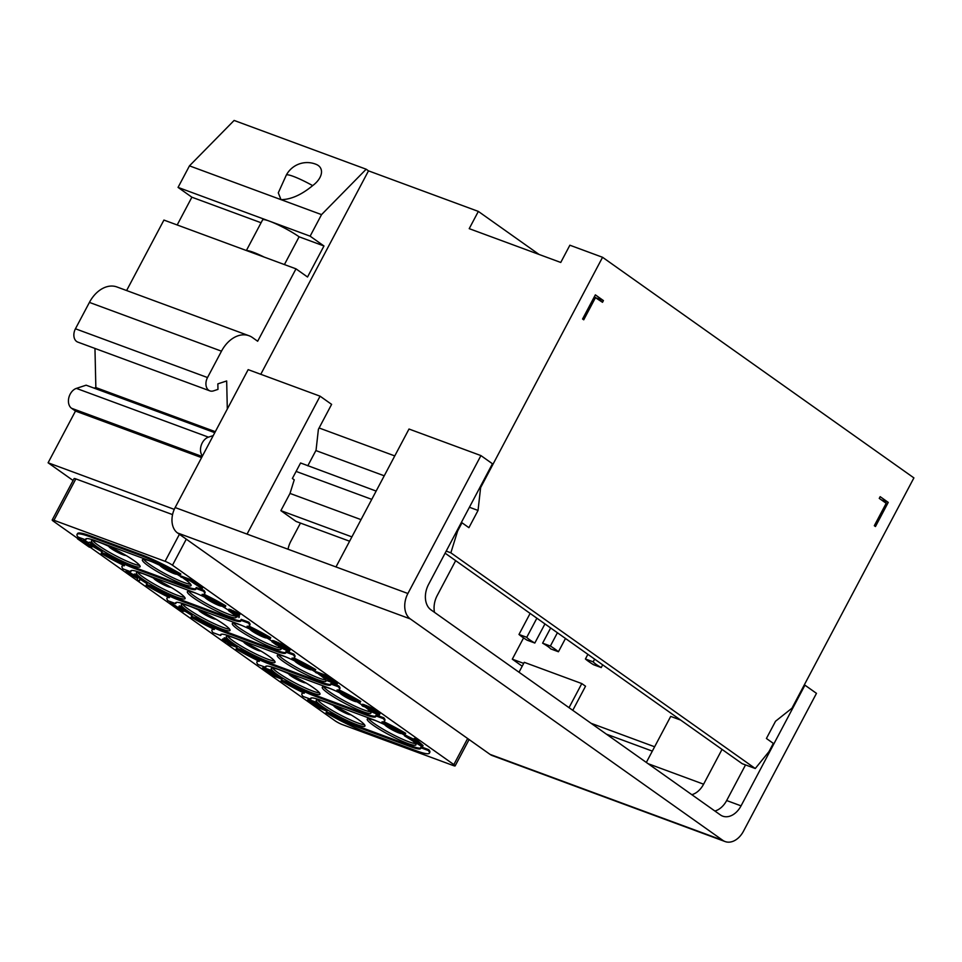 <?xml version="1.0" encoding="UTF-8"?>
<svg xmlns="http://www.w3.org/2000/svg" width="962" height="962" viewBox="0 0 962 962"><rect width="100%" height="100%" fill="white"/><g stroke="black" fill="none" stroke-linecap="round" stroke-linejoin="round"><path stroke-width="1.44" d="M445.105 553.174L742.195 763.684L755.266 768.518L768.951 751.659L773.328 743.385L766.413 738.479L775.54 721.235L791.942 708.224L913.9 477.898L602.561 257.287L569.877 245.214L560.75 262.458L469.215 228.655L478.342 211.412L539.081 254.461M755.266 768.518L450.853 552.813L457.611 531.06L462 522.775L468.915 527.681L478.042 510.437L480.615 487.626L602.561 257.287M888.251 502.392L880.17 496.669L879.256 498.388L886.182 503.294L874.314 525.709L875.468 526.527L888.251 502.392L881.252 499.807M595.598 297.402L583.73 319.805L582.575 318.999L595.358 294.853L603.427 300.577L602.513 302.296L594.275 296.909M522.198 666.197L512.301 659.174L523.568 637.902M202.453 455.964A10.967 7.744 -69.7 0 1 201.202 445.406A10.967 7.744 -69.7 0 1 208.453 437.145L213.239 435.582M572.775 710.329L585.533 686.219L581.794 683.573L524.254 662.325L519.011 672.234M512.301 659.174L523.689 663.383M654.629 746.777L591.113 723.316M569.023 707.671L581.794 683.573M680.639 720.069L670.706 716.401L646.332 762.445M652.332 751.118L606.397 734.15M714.886 811.026A19.685 13.889 110.3 0 0 726.659 800.54L745.526 764.922M804.28 684.932L804.941 685.172L741.053 805.855A19.685 13.889 -69.7 0 1 722.702 816.149A19.685 13.889 -69.7 0 1 720.394 814.922L430.964 609.848A19.685 13.889 -69.7 0 1 428.559 584.427L492.448 463.756L480.928 455.591L407.9 593.506A19.685 13.889 110.3 0 0 410.305 618.915L722.787 840.331A19.685 13.889 110.3 0 0 725.107 841.558A19.685 13.889 110.3 0 0 743.446 831.264L816.473 693.349L804.941 685.172M648.111 763.708L703.607 784.198A19.685 13.889 -69.7 0 1 691.834 794.684M703.607 784.198L722.029 749.398M349.603 541.221L296.164 521.488L280.88 510.654L290.007 493.422L361.027 519.636M376.142 491.077L300.577 462.975L292.364 478.487L294.24 479.822L290.007 493.422M300.469 523.075L290.777 541.378A19.685 13.889 -69.7 0 0 288.035 549.242M307.792 465.836L316.053 450.228L318.398 429.317L331.613 404.365L320.081 396.188L247.054 534.102L335.978 566.943L409.006 429.028L480.928 455.591M462 522.775L461.327 522.534M296.104 471.416L371.765 499.362M456.95 530.82L457.611 531.06M300.493 463.143L301.154 463.383M446.212 551.094L450.853 552.813M725.107 841.558L492.34 755.603A19.685 13.889 -69.7 0 1 490.031 754.376L177.537 532.96A19.685 13.889 -69.7 0 1 175.144 507.551L248.16 369.636L320.081 396.188M434.511 612.361A19.685 13.889 -69.7 0 1 437.241 595.466L455.663 560.666M351.9 536.88L280.88 510.654M227.309 409.018L226.671 380.964L217.845 383.862L217.977 389.394L213.492 390.873A9.836 6.95 -69.7 0 1 209.872 390.873A9.836 6.95 -69.7 0 1 207.515 377.549L221.488 351.178A29.521 20.839 -69.7 0 1 249.002 335.738A29.521 20.839 -69.7 0 1 252.477 337.566L257.66 341.245L295.995 268.843L307.527 277.008L323.966 245.983L310.125 236.171L321.536 214.622L366.185 169.216L368.494 170.851L260.774 374.29M209.872 390.873L77.802 342.099A9.836 6.95 -69.7 0 1 75.445 328.776L89.418 302.405A29.521 20.839 -69.7 0 1 116.931 286.965L249.002 335.738M94.961 348.436L95.851 387.566L215.308 431.685M95.851 387.566L94.132 388.131M201.563 457.623L75.481 411.063L71.525 408.261A10.967 7.744 -69.7 0 1 68.843 397.667A10.967 7.744 -69.7 0 1 76.383 388.383L86.135 385.185L214.779 432.684M174.254 509.367L48.1 462.782L75.481 411.063M73.088 480.495L48.1 462.782M172.559 514.61L75.854 478.908A5.904 0.782 27.9 0 0 74.098 478.595L52.188 519.973A5.904 0.782 -152.1 0 0 53.487 521.284L77.681 538.419M177.188 224.964L191.883 197.21L178.054 187.398L189.466 165.849L234.115 120.442L366.185 169.216M126.611 290.536L163.925 220.07L246.789 250.673A23.617 3.114 -152.1 0 1 264.141 257.07L246.789 250.673M478.342 211.412L368.494 170.851M480.615 487.626L479.942 487.373M394.757 455.916L319.107 427.982M315.873 450.553L384.235 475.805M469.42 507.263L478.042 510.437M321.536 214.622L189.466 165.849M312.65 185.63C301.419 194.889 290.861 199.567 281 199.651L278.295 192.833L286.291 175.132A23.617 3.114 -152.1 0 1 312.65 185.63A20.298 12.121 -27.6 0 0 316.354 164.442M310.125 236.171L178.054 187.398M323.966 245.983L299.11 236.808A23.617 3.114 -152.1 0 0 269.588 221.2A23.617 3.114 -152.1 0 0 262.554 219.961L246.38 250.517M299.11 236.808L284.415 264.562M295.995 268.843L264.141 257.07M261.075 222.751L191.883 197.21M603.427 300.577L596.44 298.004M90.536 547.534L334.848 720.646A5.904 0.782 -152.1 0 0 342.219 724.542L453.379 765.584A5.904 0.782 -152.1 0 0 455.134 765.896A5.904 0.782 -152.1 0 0 453.836 764.586L172.487 565.223A5.904 0.782 -152.1 0 0 165.103 561.327L53.956 520.274A5.904 0.782 -152.1 0 0 52.188 519.973M151.948 561.76A27.549 3.644 -152.1 0 0 150.589 561.243A27.549 3.644 -152.1 0 0 142.388 559.8A27.549 3.644 -152.1 0 0 155.916 570.767A27.549 3.644 -152.1 0 0 182.876 584.126A27.549 3.644 -152.1 0 0 191.089 585.581A27.549 3.644 -152.1 0 0 183.73 578.535M180.916 576.683A27.549 3.644 -152.1 0 0 173.809 572.414M196.921 593.626A27.549 3.644 -152.1 0 0 195.563 593.109A27.549 3.644 -152.1 0 0 187.362 591.666A27.549 3.644 -152.1 0 0 200.89 602.633A27.549 3.644 -152.1 0 0 227.85 615.993A27.549 3.644 -152.1 0 0 236.051 617.448A27.549 3.644 -152.1 0 0 234.944 615.331M228.355 610.161A27.549 3.644 -152.1 0 0 218.783 604.28M241.883 625.492A27.549 3.644 -152.1 0 0 240.536 624.975A27.549 3.644 -152.1 0 0 232.323 623.52A27.549 3.644 -152.1 0 0 245.863 634.499A27.549 3.644 -152.1 0 0 272.823 647.859A27.549 3.644 -152.1 0 0 281.024 649.314A27.549 3.644 -152.1 0 0 280.267 647.582M272.102 641.221A27.549 3.644 -152.1 0 0 263.756 636.147M286.856 657.359A27.549 3.644 -152.1 0 0 285.51 656.842A27.549 3.644 -152.1 0 0 277.296 655.387A27.549 3.644 -152.1 0 0 290.837 666.365A27.549 3.644 -152.1 0 0 317.797 679.725A27.549 3.644 -152.1 0 0 325.998 681.168A27.549 3.644 -152.1 0 0 323.04 677.38M322.21 676.719A27.549 3.644 -152.1 0 0 318.638 674.134M315.837 672.282A27.549 3.644 -152.1 0 0 308.718 668.013M331.83 689.225A27.549 3.644 -152.1 0 0 330.471 688.708A27.549 3.644 -152.1 0 0 322.27 687.253A27.549 3.644 -152.1 0 0 335.81 698.232A27.549 3.644 -152.1 0 0 362.758 711.591A27.549 3.644 -152.1 0 0 370.971 713.034A27.549 3.644 -152.1 0 0 370.214 711.303M368.65 709.788A27.549 3.644 -152.1 0 0 364.514 706.625M362.037 704.954A27.549 3.644 -152.1 0 0 353.691 699.879M376.803 721.091A27.549 3.644 -152.1 0 0 375.445 720.574A27.549 3.644 -152.1 0 0 367.243 719.119A27.549 3.644 -152.1 0 0 380.772 730.098A27.549 3.644 -152.1 0 0 407.732 743.446A27.549 3.644 -152.1 0 0 415.933 744.901A27.549 3.644 -152.1 0 0 412.758 740.92M404.798 735.401A27.549 3.644 -152.1 0 0 398.665 731.745M131.878 565.295A27.549 3.644 -152.1 0 0 140.091 566.75A27.549 3.644 -152.1 0 0 126.551 555.771A27.549 3.644 -152.1 0 0 99.591 542.412A27.549 3.644 -152.1 0 0 91.39 540.957A27.549 3.644 -152.1 0 0 104.918 551.935A27.549 3.644 -152.1 0 0 131.878 565.295M176.852 597.161A27.549 3.644 -152.1 0 0 185.053 598.617A27.549 3.644 -152.1 0 0 171.525 587.638A27.549 3.644 -152.1 0 0 144.565 574.278A27.549 3.644 -152.1 0 0 136.363 572.823A27.549 3.644 -152.1 0 0 149.892 583.802A27.549 3.644 -152.1 0 0 176.852 597.161M221.825 629.028A27.549 3.644 -152.1 0 0 230.026 630.471A27.549 3.644 -152.1 0 0 216.486 619.504A27.549 3.644 -152.1 0 0 189.538 606.144A27.549 3.644 -152.1 0 0 181.325 604.689A27.549 3.644 -152.1 0 0 194.865 615.668A27.549 3.644 -152.1 0 0 221.825 629.028M266.787 660.882A27.549 3.644 -152.1 0 0 275 662.337A27.549 3.644 -152.1 0 0 261.46 651.37A27.549 3.644 -152.1 0 0 234.512 638.01A27.549 3.644 -152.1 0 0 226.298 636.555A27.549 3.644 -152.1 0 0 239.839 647.534A27.549 3.644 -152.1 0 0 266.787 660.882M311.76 692.748A27.549 3.644 -152.1 0 0 319.973 694.203A27.549 3.644 -152.1 0 0 306.433 683.224A27.549 3.644 -152.1 0 0 279.473 669.877A27.549 3.644 -152.1 0 0 271.272 668.422A27.549 3.644 -152.1 0 0 284.812 679.4A27.549 3.644 -152.1 0 0 311.76 692.748M356.734 724.614A27.549 3.644 -152.1 0 0 364.935 726.069A27.549 3.644 -152.1 0 0 351.407 715.091A27.549 3.644 -152.1 0 0 324.447 701.743A27.549 3.644 -152.1 0 0 316.245 700.288A27.549 3.644 -152.1 0 0 329.774 711.267A27.549 3.644 -152.1 0 0 356.734 724.614M422.619 746.452L423.076 745.598L415.897 739.032L414.261 738.431L413.804 739.297L415.668 740.981L404.545 735.87L420.43 745.646L422.619 746.452L413.804 739.297M413.828 739.261L405.002 735.004L404.545 735.87M375.853 712.397L368.891 709.331L368.434 710.197L369.937 711.158L378.763 714.922L379.473 714.682L378.078 713.419L371.368 708.946L362.542 705.182L361.832 705.423L362.794 706.192L370.226 708.693L377.152 713.407L368.434 710.197M379.365 714.97L379.485 713.323L371.825 708.08L364.117 704.653L362.397 704.268L361.94 705.134M326.226 677.236L322.643 675.913L322.186 676.767L323.653 677.813L330.736 680.435L333.922 682.683L327.224 680.711L337.037 684.331L325.505 676.166L315.692 672.546L325.336 676.599L329.269 679.388L322.186 676.767M330.892 680.543L326.214 678.811L325.757 679.665M337.037 684.331L337.494 683.477L325.962 675.3L316.149 671.68L315.692 672.546M278.824 645.839L278.499 646.464L279.99 647.426L287.698 650.865L289.418 651.25L289.55 649.591L281.89 644.348L274.182 640.92L272.462 640.536L271.897 641.69L276.286 644.901L280.375 646.404L280.832 645.538L276.503 643.313M285.918 648.677L280.495 646.175M239.49 615.211L239.947 614.357L236.917 612.493L228.848 609.174L228.728 610.822L237.289 616.979L230.411 611.279L239.49 615.211L228.391 610.04M238.913 617.592L239.37 616.726L232.347 611.748M202.116 588.744L202.573 587.878L191.041 579.713L181.241 576.082L180.784 576.947L190.428 581.012L202.116 588.744L190.584 580.567L180.784 576.947M326.936 711.122L327.393 710.257L315.861 702.092L308.213 699.35L307.395 700.324L308.032 701.142L316.967 707.106L326.936 711.122L315.404 702.957L307.395 700.324M281.962 679.256L282.419 678.402L270.899 670.225L263.239 667.484L262.181 668.289L262.506 669.083L272.246 675.42L281.962 679.256L270.442 671.091L262.181 668.289M226.19 640.295L222.607 638.972L222.15 639.826L223.617 640.872L230.7 643.482L233.886 645.742L227.188 643.77L237.001 647.39L225.469 639.225L223.833 638.624L229.233 642.448L222.15 639.826M230.856 643.59L226.178 641.87L225.721 642.724M237.001 647.39L237.458 646.536L225.926 638.359L224.29 637.758L223.833 638.624M181.217 608.429L177.092 606.902L171.693 603.078L170.058 602.477L169.601 603.33L181.133 611.507L182.768 612.109L178.102 608.802L185.726 611.628L192.027 615.524L180.495 607.359L178.86 606.757L184.259 610.581L176.635 607.768L169.601 603.33M182.768 612.109L183.225 611.243L181.602 610.1M192.027 615.524L192.484 614.67L180.952 606.493L179.317 605.892L178.86 606.757M134.307 575.18L128.355 571.813L126.178 571.007L125.721 571.873L137.494 578.547L137.253 580.038L139.43 580.844L139.779 579.064L147.054 583.669L135.522 575.492L133.886 574.891L137.626 578.186L125.721 571.873M139.43 580.844L140.031 579.244M147.054 583.669L147.511 582.804L135.979 574.627L134.343 574.025L133.886 574.891M83.369 541.233L79.569 538.54L77.934 537.938L77.477 538.804L89.009 546.969L91.462 547.871L85.245 542.087L102.08 551.803L90.548 543.626L97.992 549.458L82.924 540.812L88.191 545.839L77.477 538.804M91.462 547.871L91.919 547.017L89.274 544.552M102.08 551.803L102.537 550.937L91.005 542.772L89.382 542.159L88.925 543.025M89.009 542.857L83.381 539.947L82.924 540.812M429.401 753.138L429.846 752.272A43.29 5.724 -152.1 0 0 428.739 749.651L421.091 746.825L420.647 747.678A33.454 4.425 27.9 0 1 420.695 748.532A33.454 4.425 27.9 0 1 410.738 746.765L359.74 727.933A33.454 4.425 27.9 0 1 333.694 715.572L326.046 712.746A43.29 5.724 -152.1 0 0 365.5 732.022L416.498 750.853A43.29 5.724 -152.1 0 0 429.401 753.138A43.29 5.724 -152.1 0 0 428.282 750.504L420.647 747.678M326.046 712.746L326.503 711.892L334.139 714.706A33.454 4.425 -152.1 0 0 360.197 727.068L411.195 745.899A33.454 4.425 -152.1 0 0 420.743 748.003M302.862 692.484A43.29 5.724 -152.1 0 0 302.333 692.917L301.876 693.782A43.29 5.724 -152.1 0 0 302.982 696.404L310.63 699.23A33.454 4.425 27.9 0 1 310.57 698.388A33.454 4.425 27.9 0 1 320.526 700.156L371.524 718.987A33.454 4.425 27.9 0 1 397.583 731.336L405.23 734.162A43.29 5.724 -152.1 0 0 381.962 721.861A43.29 5.724 -152.1 0 0 384.427 721.272A43.29 5.724 -152.1 0 0 383.321 718.638L375.673 715.812A33.454 4.425 27.9 0 1 375.733 716.666A33.454 4.425 27.9 0 1 365.764 714.898L314.766 696.067A33.454 4.425 27.9 0 1 288.72 683.705L281.072 680.88A43.29 5.724 -152.1 0 0 304.329 693.193A43.29 5.724 -152.1 0 0 301.876 693.782M310.979 698.051A33.454 4.425 -152.1 0 0 311.087 698.364L310.63 699.23M405.23 734.162L405.687 733.309A43.29 5.724 -152.1 0 0 383.898 721.704M384.427 721.272L384.884 720.406A43.29 5.724 -152.1 0 0 383.778 717.784L376.13 714.958L375.673 715.812M281.072 680.88L281.529 680.026L289.177 682.852A33.454 4.425 -152.1 0 0 315.223 695.201L366.221 714.032A33.454 4.425 -152.1 0 0 375.781 716.137M266.005 666.185A33.454 4.425 -152.1 0 0 266.113 666.51L265.656 667.363A33.454 4.425 27.9 0 1 265.596 666.522A33.454 4.425 27.9 0 1 275.565 668.289L326.563 687.121A33.454 4.425 27.9 0 1 352.609 699.482L360.257 702.296L360.714 701.442A43.29 5.724 -152.1 0 0 338.925 689.838M360.257 702.296A43.29 5.724 -152.1 0 0 337.001 689.994A43.29 5.724 -152.1 0 0 339.454 689.405L339.911 688.539A43.29 5.724 -152.1 0 0 338.804 685.918L331.156 683.092L330.7 683.958A33.454 4.425 27.9 0 1 330.76 684.8A33.454 4.425 27.9 0 1 320.791 683.032L269.793 664.201A33.454 4.425 27.9 0 1 243.747 651.839L236.099 649.013A43.29 5.724 -152.1 0 0 259.355 661.327A43.29 5.724 -152.1 0 0 256.902 661.916A43.29 5.724 -152.1 0 0 258.008 664.538L265.656 667.363M236.099 649.013L236.556 648.16L244.204 650.985A33.454 4.425 -152.1 0 0 270.25 663.335L321.248 682.166A33.454 4.425 -152.1 0 0 330.808 684.271M257.888 660.617A43.29 5.724 -152.1 0 0 257.359 661.05L256.902 661.916M221.032 634.319A33.454 4.425 -152.1 0 0 221.14 634.643L220.683 635.497A33.454 4.425 27.9 0 1 220.623 634.655A33.454 4.425 27.9 0 1 230.591 636.423L281.589 655.254A33.454 4.425 27.9 0 1 307.636 667.616L315.283 670.442L315.74 669.576A43.29 5.724 -152.1 0 0 293.951 657.972M315.283 670.442A43.29 5.724 -152.1 0 0 292.027 658.128A43.29 5.724 -152.1 0 0 294.48 657.539L294.937 656.673A43.29 5.724 -152.1 0 0 293.831 654.052L286.183 651.226L285.726 652.092A33.454 4.425 27.9 0 1 285.786 652.933A33.454 4.425 27.9 0 1 275.817 651.166L224.819 632.335A33.454 4.425 27.9 0 1 198.773 619.973L191.125 617.159A43.29 5.724 -152.1 0 0 214.394 629.461A43.29 5.724 -152.1 0 0 211.929 630.05A43.29 5.724 -152.1 0 0 213.035 632.683L220.683 635.497M191.125 617.159L191.582 616.293L199.23 619.119A33.454 4.425 -152.1 0 0 225.276 631.469L276.274 650.312A33.454 4.425 -152.1 0 0 285.834 652.404M212.915 628.751A43.29 5.724 -152.1 0 0 212.386 629.196L211.929 630.05M176.07 602.452A33.454 4.425 -152.1 0 0 176.166 602.777L175.709 603.631A33.454 4.425 27.9 0 1 175.661 602.789A33.454 4.425 27.9 0 1 185.618 604.557L236.616 623.388A33.454 4.425 27.9 0 1 262.662 635.75L270.31 638.576L270.767 637.71A43.29 5.724 -152.1 0 0 248.978 626.106M270.31 638.576A43.29 5.724 -152.1 0 0 247.054 626.262A43.29 5.724 -152.1 0 0 249.507 625.673L249.964 624.807A43.29 5.724 -152.1 0 0 248.857 622.186L241.209 619.36L240.753 620.225A33.454 4.425 27.9 0 1 240.813 621.067A33.454 4.425 27.9 0 1 230.856 619.3L179.858 600.468A33.454 4.425 27.9 0 1 153.8 588.119L146.152 585.293A43.29 5.724 -152.1 0 0 169.42 597.594A43.29 5.724 -152.1 0 0 166.955 598.184A43.29 5.724 -152.1 0 0 168.061 600.817L175.709 603.631M146.152 585.293L146.609 584.427L154.257 587.253A33.454 4.425 -152.1 0 0 180.315 599.615L231.313 618.446A33.454 4.425 -152.1 0 0 240.861 620.538M167.953 596.885A43.29 5.724 -152.1 0 0 167.412 597.33L166.955 598.184M131.097 570.586A33.454 4.425 -152.1 0 0 131.205 570.911L130.748 571.777A33.454 4.425 27.9 0 1 130.688 570.923A33.454 4.425 27.9 0 1 140.644 572.691L191.642 591.522A33.454 4.425 27.9 0 1 217.701 603.883L225.349 606.709L225.805 605.844A43.29 5.724 -152.1 0 0 204.004 594.239M225.349 606.709A43.29 5.724 -152.1 0 0 202.08 594.396A43.29 5.724 -152.1 0 0 204.545 593.807L205.002 592.941A43.29 5.724 -152.1 0 0 203.896 590.319L196.248 587.493L195.791 588.359A33.454 4.425 27.9 0 1 195.839 589.201A33.454 4.425 27.9 0 1 185.882 587.433L134.884 568.602A33.454 4.425 27.9 0 1 108.838 556.252L101.19 553.427A43.29 5.724 -152.1 0 0 124.447 565.728A43.29 5.724 -152.1 0 0 121.994 566.317A43.29 5.724 -152.1 0 0 123.1 568.951L130.748 571.777M101.19 553.427L101.647 552.561L109.295 555.387A33.454 4.425 -152.1 0 0 135.341 567.748L186.339 586.579A33.454 4.425 -152.1 0 0 195.887 588.672M122.98 565.031A43.29 5.724 -152.1 0 0 122.451 565.464L121.994 566.317M180.375 574.843L180.832 573.977A43.29 5.724 -152.1 0 0 141.366 554.713L90.368 535.882A43.29 5.724 -152.1 0 0 77.477 533.597L77.02 534.463A43.29 5.724 -152.1 0 0 78.126 537.085L85.774 539.91A33.454 4.425 27.9 0 1 85.714 539.057A33.454 4.425 27.9 0 1 95.683 540.824L146.681 559.656A33.454 4.425 27.9 0 1 172.727 572.017L180.375 574.843A43.29 5.724 -152.1 0 0 140.909 555.579L89.911 536.736A43.29 5.724 -152.1 0 0 77.02 534.463M86.123 538.732A33.454 4.425 -152.1 0 0 86.231 539.045L85.774 539.91M143.735 559.403A27.549 3.644 27.9 0 0 183.79 582.407A27.549 3.644 -152.1 0 0 190.644 584.247M188.708 591.269A27.549 3.644 27.9 0 0 228.764 614.261A27.549 3.644 -152.1 0 0 235.618 616.113M233.67 623.135A27.549 3.644 27.9 0 0 273.737 646.127A27.549 3.644 -152.1 0 0 280.591 647.979M278.643 655.002A27.549 3.644 27.9 0 0 318.699 677.994A27.549 3.644 -152.1 0 0 325.565 679.845M323.617 686.868A27.549 3.644 27.9 0 0 363.672 709.86A27.549 3.644 -152.1 0 0 370.538 711.7M368.59 718.734A27.549 3.644 27.9 0 0 408.646 741.726A27.549 3.644 -152.1 0 0 415.5 743.566M92.737 540.572A27.549 3.644 27.9 0 0 132.792 563.564A27.549 3.644 -152.1 0 0 139.646 565.415M137.71 572.438A27.549 3.644 27.9 0 0 177.766 595.43A27.549 3.644 -152.1 0 0 184.62 597.282M182.672 604.304A27.549 3.644 27.9 0 0 222.739 627.296A27.549 3.644 -152.1 0 0 229.593 629.148M227.645 636.171A27.549 3.644 27.9 0 0 267.701 659.162A27.549 3.644 -152.1 0 0 274.567 661.002M272.619 668.037A27.549 3.644 27.9 0 0 312.674 691.029A27.549 3.644 -152.1 0 0 319.528 692.868M317.592 699.891A27.549 3.644 27.9 0 0 357.648 722.895A27.549 3.644 -152.1 0 0 364.502 724.735M406.637 735.617L406.18 736.471M410.666 738.107L410.209 738.96M415.897 739.032L415.44 739.898M420.538 745.358L411.471 739.754L416.378 741.57L420.538 745.358M362.999 704.328L362.542 705.182M364.117 704.653L363.66 705.519M366.57 705.555L366.113 706.421M368.181 706.24L367.724 707.094M369.757 706.986L369.3 707.852M371.825 708.08L371.368 708.946M373.352 708.982L372.895 709.836M374.855 709.944L374.398 710.81M378.535 712.553L378.078 713.419M379.485 713.323L379.028 714.189M379.93 713.816L379.473 714.682M370.526 709.932L370.069 710.798M371.536 710.557L371.079 711.411M372.847 711.207L372.39 712.06M374.182 711.784L373.725 712.638M376.527 712.878L376.178 713.551M325.962 675.3L325.505 676.166M273.064 640.596L272.005 641.401M274.182 640.92L273.725 641.786L272.607 641.462M276.623 641.834L276.166 642.688L273.725 641.786M278.234 642.508L277.777 643.362L276.166 642.688M279.822 643.253L279.365 644.119L277.777 643.362M281.89 644.348L281.433 645.213L279.365 644.119M283.417 645.249L282.96 646.115L281.433 645.213M284.908 646.223L284.451 647.077L282.96 646.115M288.588 648.833L288.131 649.687L284.451 647.077M289.55 649.591L289.093 650.456L288.131 649.687M289.983 650.096L289.526 650.949L289.093 650.456M280.579 646.199L280.122 647.065L278.499 646.464M281.589 646.825L281.132 647.691L280.122 647.065M282.9 647.474L282.443 648.34L281.132 647.691M284.235 648.051L283.778 648.917L282.443 648.34M286.58 649.158L286.231 649.819L283.778 648.917M287.241 649.735L286.231 649.819M274.687 642.688L281.565 645.682L287.073 650.047M276.9 643.59L276.443 644.456L274.483 643.061M279.353 644.504L278.896 645.358L276.443 644.456M280.375 646.404L278.896 645.358M231.686 611.507L231.313 612.193M229.449 609.235L228.992 610.088M230.567 609.559L230.11 610.425M231.662 609.968L231.205 610.822M233.261 610.642L232.804 611.507M234.848 611.387L234.391 612.253M236.917 612.493L236.46 613.347M238.444 613.383L237.987 614.249M191.041 579.713L190.584 580.567M308.213 699.35L307.756 700.216M309.331 699.675L308.874 700.54M315.861 702.092L315.404 702.957M323.833 709.475L314.646 705.002L320.394 707.046L323.833 709.475M310.642 702.44L309.499 701.358L315.247 703.39L318.927 706L312.686 703.619L310.642 702.44L310.979 701.815M320.791 707.323L319.107 706.709L318.65 707.563M319.107 706.709L317.725 706.06M318.049 706.228L317.592 707.094M316.967 705.771L316.558 706.541M315.885 703.847L312.301 702.308M314.201 703.222L313.744 704.088M313.143 702.753L312.686 703.619M312.097 702.224L311.652 703.066M263.239 667.484L262.782 668.349M264.358 667.808L263.901 668.674M270.899 670.225L270.442 671.091M278.86 677.609L271.32 674.578L264.201 669.54L270.274 671.524L278.86 677.609M275.829 675.456L274.41 674.939L273.954 675.805M274.41 674.939L266.137 669.997M273.076 674.362L272.619 675.228M271.777 673.713L271.32 674.578M270.49 672.991L270.033 673.857M269.24 672.197L268.783 673.051M265.464 669.756L265.103 670.454M225.926 638.359L225.469 639.225M180.952 606.493L180.495 607.359M171.693 603.078L171.236 603.944M177.092 606.902L176.635 607.768M135.979 574.627L135.522 575.492M128.355 571.813L127.898 572.679M79.569 538.54L79.112 539.405M85.558 540.752L85.101 541.618M91.005 542.772L90.548 543.626M428.739 749.651L428.282 750.504M334.139 714.706L333.694 715.572M289.177 682.852L288.72 683.705M383.778 717.784L383.321 718.638M244.204 650.985L243.747 651.839M338.804 685.918L338.347 686.772L330.7 683.958M339.454 689.405A43.29 5.724 -152.1 0 0 338.347 686.772M199.23 619.119L198.773 619.973M293.831 654.052L293.374 654.918L285.726 652.092M294.48 657.539A43.29 5.724 -152.1 0 0 293.374 654.918M154.257 587.253L153.8 588.119M248.857 622.186L248.4 623.051L240.753 620.225M249.507 625.673A43.29 5.724 -152.1 0 0 248.4 623.051M109.295 555.387L108.838 556.252M203.896 590.319L203.439 591.185L195.791 588.359M204.545 593.807A43.29 5.724 -152.1 0 0 203.439 591.185M518.987 634.451A24.603 3.247 -152.1 0 0 527.056 640.163L534.824 643.037A13.781 1.816 -152.1 0 1 526.755 637.313L518.987 634.451L530.122 613.419M536.868 618.205L526.755 637.313M544.949 623.917L534.824 643.037M542.604 643.169L550.372 646.043A24.603 3.247 27.9 0 1 558.441 651.755L550.685 648.893A13.781 1.816 -152.1 0 0 542.604 643.169L550.661 627.97M550.372 646.043L557.407 632.755M558.441 651.755L565.476 638.467M585.413 658.982A24.603 3.247 -152.1 0 0 593.494 664.694L601.25 667.568A13.781 1.816 -152.1 0 1 593.181 661.844L585.413 658.982L587.878 654.34M594.624 659.126L593.181 661.844M602.693 664.838L601.25 667.568M726.659 800.54L741.053 805.855M722.787 840.331L490.031 754.376M410.305 618.915L177.537 532.96M247.054 534.102L175.144 507.551M407.9 593.506L335.978 566.943M207.515 377.549L75.445 328.776M76.383 388.383L208.453 437.145M202.164 456.505L71.525 408.261M221.488 351.178L89.418 302.405M453.836 764.586L467.64 738.515M186.291 539.153L172.487 565.223M53.956 520.274L75.854 478.908M179.413 534.283L165.103 561.327M176.852 574.182A9.668 1.275 -152.1 0 1 174.038 573.605A9.668 1.275 27.9 0 1 165.32 569.36A9.668 1.275 27.9 0 1 159.872 565.355M221.825 606.048A9.668 1.275 -152.1 0 1 219.011 605.471A9.668 1.275 27.9 0 1 210.293 601.226A9.668 1.275 27.9 0 1 204.834 597.222M266.799 637.914A9.668 1.275 -152.1 0 1 263.985 637.337A9.668 1.275 27.9 0 1 255.255 633.092A9.668 1.275 27.9 0 1 249.807 629.088M311.76 669.78A9.668 1.275 -152.1 0 1 308.946 669.203A9.668 1.275 27.9 0 1 300.228 664.946A9.668 1.275 27.9 0 1 294.781 660.954M356.734 701.647A9.668 1.275 -152.1 0 1 353.92 701.07A9.668 1.275 27.9 0 1 345.202 696.813A9.668 1.275 27.9 0 1 339.754 692.82M401.707 733.513A9.668 1.275 -152.1 0 1 398.893 732.936A9.668 1.275 27.9 0 1 390.175 728.679A9.668 1.275 27.9 0 1 384.728 724.687M125.854 555.351A9.668 1.275 -152.1 0 1 123.04 554.773A9.668 1.275 27.9 0 1 113.865 550.252A9.668 1.275 27.9 0 1 108.814 546.332M170.827 587.217A9.668 1.275 -152.1 0 1 168.013 586.64A9.668 1.275 27.9 0 1 158.826 582.118A9.668 1.275 27.9 0 1 153.776 578.198M215.801 619.083A9.668 1.275 -152.1 0 1 212.987 618.506A9.668 1.275 27.9 0 1 203.8 613.984A9.668 1.275 27.9 0 1 198.749 610.064M260.762 650.949A9.668 1.275 -152.1 0 1 257.948 650.372A9.668 1.275 27.9 0 1 248.773 645.851A9.668 1.275 27.9 0 1 243.723 641.919M305.736 682.816A9.668 1.275 -152.1 0 1 302.922 682.238A9.668 1.275 27.9 0 1 293.747 677.717A9.668 1.275 27.9 0 1 288.696 673.785M350.709 714.682A9.668 1.275 -152.1 0 1 347.895 714.093A9.668 1.275 27.9 0 1 338.72 709.583A9.668 1.275 27.9 0 1 333.67 705.651M360.197 727.068L359.74 727.933M411.195 745.899L410.738 746.765M315.223 695.201L314.766 696.067M366.221 714.032L365.764 714.898M270.25 663.335L269.793 664.201M321.248 682.166L320.791 683.032M225.276 631.469L224.819 632.335M276.274 650.312L275.817 651.166M180.315 599.615L179.858 600.468M231.313 618.446L230.856 619.3M135.341 567.748L134.884 568.602M186.339 586.579L185.882 587.433M141.366 554.713L140.909 555.579M90.368 535.882L89.911 536.736M316.306 164.418A23.617 23.617 0 0 0 286.291 175.132M455.134 765.896L469.095 739.537"/></g></svg>
